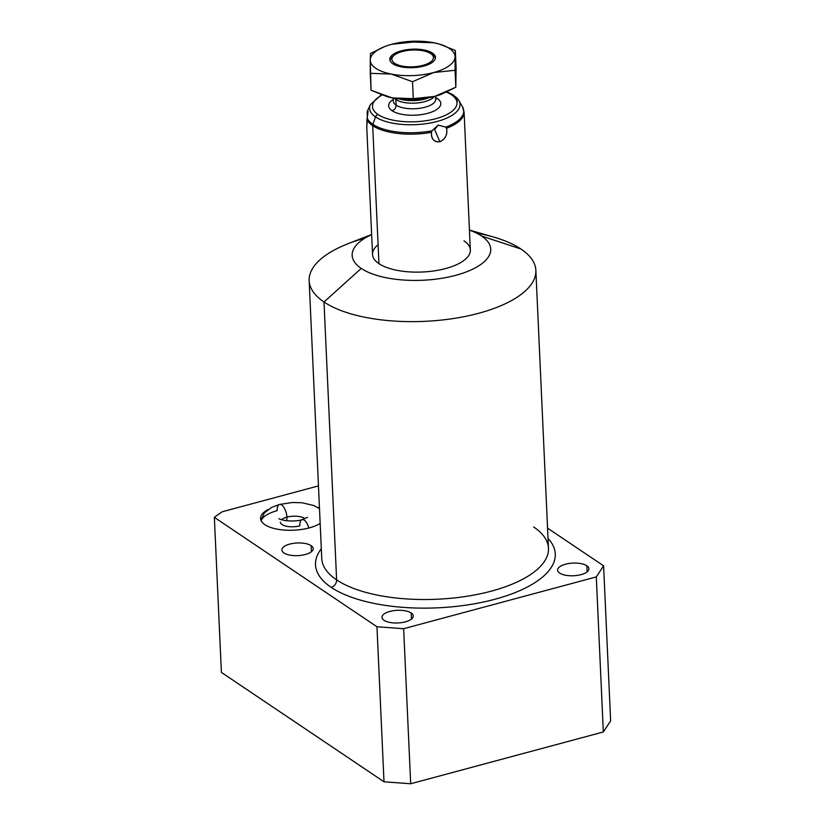 <?xml version="1.0" encoding="UTF-8"?>
<svg xmlns="http://www.w3.org/2000/svg" width="825" height="825" viewBox="0 0 825 825"><rect width="100%" height="100%" fill="white"/><g stroke="black" fill="none" stroke-linecap="round" stroke-linejoin="round"><path stroke-width="1.24" d="M410.685 783.75L384.007 781.801L221.399 672.406L214.356 517.357L221.399 672.406L384.007 781.801L410.685 783.75L403.642 628.702L376.963 626.752L214.356 517.357A253.863 102.651 177.4 0 1 222.234 511.768A253.863 102.651 -2.6 0 0 214.356 517.357L376.963 626.752L384.007 781.801L376.963 626.752L403.642 628.702L596.289 576.923L403.642 628.702L410.685 783.75L603.333 731.971L410.685 783.75M610.644 720.885L603.333 731.971L610.644 720.885L603.601 565.837L596.289 576.923L603.333 731.971L596.289 576.923L603.601 565.837L547.563 528.134L603.601 565.837L610.644 720.885M364.949 238.136A113.468 45.88 -2.6 0 0 309.148 280.665A113.468 45.88 -2.6 0 0 323.998 301.991A113.468 45.88 -2.6 0 0 452.543 318.656A113.468 45.88 -2.6 0 0 535.858 270.373A113.468 45.88 -2.6 0 0 520.998 249.037L481.645 236.063A69.352 28.04 -2.6 0 0 469.446 230.175A69.352 28.04 177.4 0 1 481.645 236.063A69.352 28.04 177.4 0 1 455.751 275.323A69.352 28.04 177.4 0 1 361.247 268.424A69.352 28.04 177.4 0 1 371.642 234.62A69.352 28.04 -2.6 0 0 361.247 268.424A69.352 28.04 -2.6 0 0 455.751 275.323A69.352 28.04 -2.6 0 0 481.645 236.063L520.998 249.037A113.468 45.88 -2.6 0 0 476.427 233.073M378.087 244.716A48.953 19.79 -2.6 0 0 378.953 263.66A48.953 19.79 -2.6 0 0 445.655 268.537A48.953 19.79 -2.6 0 0 463.939 240.818M222.234 511.768L318.46 485.904L222.234 511.768M331.217 587.359A119.996 48.52 -2.6 0 0 485.791 601.507A119.996 48.52 -2.6 0 0 548.027 538.447A119.996 48.52 -2.6 0 1 485.791 601.507A119.996 48.52 -2.6 0 1 331.217 587.359A6.528 5.239 123.9 0 0 336.621 579.872A113.468 45.88 177.4 0 1 321.76 558.546A113.468 45.88 177.4 0 0 336.621 579.872L323.998 301.991L336.621 579.872A6.528 5.239 -56.1 0 1 331.217 587.359A119.996 48.52 -2.6 0 1 321.317 548.738A119.996 48.52 -2.6 0 0 331.217 587.359M384.017 620.297A15.665 6.332 -2.6 0 0 405.364 621.854A15.665 6.332 -2.6 0 0 411.211 612.985A15.665 6.332 -2.6 0 0 389.864 611.428A15.665 6.332 -2.6 0 0 384.017 620.297A15.665 6.332 -2.6 0 0 401.765 622.597A15.665 6.332 -2.6 0 0 413.263 615.924A15.665 6.332 -2.6 0 0 411.211 612.985L411.489 619.049L411.211 612.985A15.665 6.332 -2.6 0 0 393.463 610.686A15.665 6.332 -2.6 0 0 381.965 617.347A15.665 6.332 -2.6 0 0 384.017 620.297M559.659 573.086A15.665 6.332 -2.6 0 0 581.006 574.643A15.665 6.332 -2.6 0 0 586.853 565.775A15.665 6.332 -2.6 0 0 565.507 564.217A15.665 6.332 -2.6 0 0 559.659 573.086A15.665 6.332 -2.6 0 0 577.407 575.386A15.665 6.332 -2.6 0 0 588.906 568.714A15.665 6.332 -2.6 0 0 586.853 565.775L587.132 571.838L586.853 565.775A15.665 6.332 -2.6 0 0 569.116 563.475A15.665 6.332 -2.6 0 0 557.607 570.137A15.665 6.332 -2.6 0 0 559.659 573.086M283.924 552.956A15.665 6.332 -2.6 0 0 305.271 554.513A15.665 6.332 -2.6 0 0 311.118 545.645A15.665 6.332 -2.6 0 0 289.771 544.087A15.665 6.332 -2.6 0 0 283.924 552.956A15.665 6.332 -2.6 0 0 301.672 555.256A15.665 6.332 -2.6 0 0 313.17 548.584A15.665 6.332 -2.6 0 0 311.118 545.645L311.396 551.708L311.118 545.645A15.665 6.332 -2.6 0 0 293.37 543.345A15.665 6.332 -2.6 0 0 281.872 550.007A15.665 6.332 -2.6 0 0 283.924 552.956M264.835 524.638A32.639 13.2 -2.6 0 0 320.172 523.401A32.639 13.2 -2.6 0 1 264.835 524.638A32.639 13.2 -2.6 0 1 268.053 509.551A32.639 13.2 -2.6 0 0 260.566 518.502A32.639 13.2 -2.6 0 0 264.835 524.638M319.481 508.231A32.639 13.2 -2.6 0 0 317.491 507.313A32.639 13.2 -2.6 0 1 319.481 508.231M535.858 270.373L548.47 548.254A113.468 45.88 177.4 0 1 465.156 596.537A113.468 45.88 177.4 0 1 336.621 579.872A113.468 45.88 177.4 0 0 465.156 596.537A113.468 45.88 177.4 0 0 548.47 548.254A113.468 45.88 177.4 0 0 533.62 526.928M469.435 230.051L493.814 237.115A113.468 45.88 177.4 0 1 520.998 249.037A113.468 45.88 177.4 0 1 478.634 313.283A113.468 45.88 177.4 0 1 323.998 301.991L361.247 268.424L323.998 301.991A113.468 45.88 177.4 0 1 347.995 243.736L371.632 234.486M458.896 100.588L462.485 106.786A48.644 19.666 177.4 0 1 445.737 127.122A48.644 19.666 -2.6 0 0 462.485 106.786L464.083 112.035L470.343 250.016A48.953 19.79 177.4 0 1 434.404 270.847A48.953 19.79 177.4 0 1 378.953 263.66L372.683 125.678A48.953 19.79 -2.6 0 0 431.496 132.309C431.228 139.147 434.032 142.312 439.9 141.807C445.541 138.837 447.748 134.32 446.521 128.267A48.953 19.79 -2.6 0 0 464.083 112.035A48.953 19.79 177.4 0 1 446.521 128.267L445.737 127.122L438.147 125.122L431.991 130.814A48.644 19.666 177.4 0 1 372.89 124.338L375.53 116.933A45.262 18.305 -2.6 0 0 431.258 122.812A45.262 18.305 -2.6 0 0 458.896 100.588A45.262 18.305 -2.6 0 0 454.111 95.803L457.349 101.64L454.111 95.803A3.259 2.619 123.9 0 0 453.42 95.05A3.259 2.619 123.9 0 0 451.471 94.772A42.312 17.108 -2.6 0 0 446.449 92.122A42.312 17.108 -2.6 0 1 451.471 94.772A3.259 2.619 -56.1 0 1 453.42 95.05L458.896 100.588A45.262 18.305 177.4 0 1 431.258 122.812A45.262 18.305 177.4 0 1 375.53 116.933L372.89 124.338A48.644 19.666 177.4 0 1 367.125 117.913L367.579 115.706M382.068 95.03A42.312 17.108 -2.6 0 0 378.015 114.52A42.312 17.108 -2.6 0 0 435.672 118.728A42.312 17.108 -2.6 0 0 451.471 94.772A42.312 17.108 -2.6 0 1 435.672 118.728A42.312 17.108 -2.6 0 1 378.015 114.52A3.259 2.619 123.9 0 0 375.53 116.933A3.259 2.619 -56.1 0 1 378.015 114.52A42.312 17.108 -2.6 0 1 382.068 95.03M435.59 96.164L435.734 99.206A21.213 8.58 177.4 0 1 420.152 108.24A21.213 8.58 177.4 0 1 396.124 105.126A4.898 3.929 -56.1 0 1 392.081 110.736A26.111 10.56 177.4 0 1 393.267 99.464A26.111 10.56 -2.6 0 0 392.081 110.736A26.111 10.56 -2.6 0 0 427.659 113.334A26.111 10.56 -2.6 0 0 437.405 98.557A26.111 10.56 177.4 0 1 427.659 113.334A26.111 10.56 177.4 0 1 392.081 110.736A4.898 3.929 123.9 0 0 396.124 105.126L395.866 99.516A21.213 8.58 -2.6 0 0 416.419 103.032A21.213 8.58 -2.6 0 0 434.424 96.473A21.213 8.58 -2.6 0 1 416.419 103.032A21.213 8.58 -2.6 0 1 395.866 99.516L396.124 105.126A21.213 8.58 177.4 0 1 393.35 101.135L393.205 98.082M435.652 97.536A26.111 10.56 177.4 0 1 437.405 98.557A4.898 3.929 -56.1 0 1 435.703 98.639A4.898 3.929 123.9 0 0 437.405 98.557A26.111 10.56 -2.6 0 0 435.652 97.536M393.814 64.371L394.597 63.277A20.79 8.405 -2.6 0 0 422.544 65.443A20.79 8.405 -2.6 0 0 431.104 53.873A20.79 8.405 -2.6 0 0 430.691 53.573A20.79 8.405 -2.6 0 0 402.363 51.511A20.79 8.405 -2.6 0 0 394.597 63.277A20.79 8.405 -2.6 0 0 422.926 65.35A20.79 8.405 -2.6 0 0 430.691 53.573A20.79 8.405 -2.6 0 0 411.83 50.057A20.79 8.405 -2.6 0 0 393.845 55.564A20.79 8.405 -2.6 0 0 394.597 63.277L393.814 64.371M431.104 53.873L433.012 55.296A22.842 9.24 177.4 0 1 435.383 58.338A22.842 9.24 177.4 0 0 432.558 54.976L432.475 53.099A22.842 9.24 177.4 0 1 423.947 66.031A22.842 9.24 177.4 0 1 392.813 63.762A22.842 9.24 177.4 0 1 401.342 50.82A22.842 9.24 177.4 0 1 432.475 53.099A22.842 9.24 -2.6 0 0 406.591 49.748A22.842 9.24 -2.6 0 0 389.823 59.462A22.842 9.24 -2.6 0 0 392.813 63.762A22.842 9.24 -2.6 0 0 418.688 67.114A22.842 9.24 -2.6 0 0 435.466 57.389A22.842 9.24 -2.6 0 0 432.475 53.099L432.558 54.955M367.146 121.77L366.774 127.267L366.991 119.47A48.953 19.79 -2.6 0 0 372.683 125.678L378.953 263.66A48.953 19.79 177.4 0 1 372.539 254.461L366.785 127.658M381.356 94.762L370.404 104.61A45.262 18.305 -2.6 0 0 375.53 116.933A45.262 18.305 177.4 0 1 370.404 104.61L367.383 111.097A48.644 19.666 -2.6 0 0 367.207 111.499A48.644 19.666 177.4 0 1 367.383 111.097L367.187 111.55M431.496 132.309C430.98 138.899 433.785 142.065 439.9 141.807L434.651 129.608L438.147 125.122L434.651 129.608L439.9 141.807C445.479 138.92 447.686 134.403 446.521 128.267L445.737 127.122L438.147 125.122L431.991 130.814L431.496 132.309A48.953 19.79 177.4 0 1 372.683 125.678A48.953 19.79 177.4 0 1 366.991 119.47L368.125 111.2L367.207 111.499L367.3 117.109M393.071 56.358A22.842 9.24 177.4 0 0 389.988 60.4A22.842 9.24 177.4 0 1 392.071 57.152L393.845 55.564M429.186 97.68A22.646 9.158 177.4 0 1 399.723 99.021A22.646 9.158 177.4 0 0 429.186 97.68M394.402 98.299A21.213 8.58 -2.6 0 0 395.866 99.516A4.898 3.929 123.9 0 0 395.701 98.505A4.898 3.929 -56.1 0 1 395.866 99.516A21.213 8.58 -2.6 0 1 394.402 98.299M435.734 99.309L435.734 99.206A21.213 8.58 177.4 0 1 420.152 108.24A21.213 8.58 177.4 0 1 396.124 105.126A21.213 8.58 177.4 0 1 393.35 101.135L393.35 101.227M368.125 111.2L367.207 111.499L367.084 112.468L367.207 111.499L368.125 111.2M366.991 119.47L367.125 117.913A48.644 19.666 -2.6 0 0 372.89 124.338A48.644 19.666 -2.6 0 0 431.991 130.814M384.491 46.664L370.549 53.481L370.25 59.936A42.426 17.15 -2.6 0 0 391.246 74.064A42.426 17.15 -2.6 0 0 433.63 72.548L412.521 81.727L413.294 98.66L412.521 81.727L391.246 74.064L370.27 73.322L370.25 59.936A42.426 17.15 -2.6 0 1 384.79 46.54A42.426 17.15 -2.6 0 1 391.658 44.313L413.077 42.054L434.043 42.797A42.426 17.15 -2.6 0 0 391.658 44.313L413.077 42.054L434.043 42.797A42.426 17.15 -2.6 0 1 439.302 44.065A42.426 17.15 -2.6 0 1 455.029 56.915L455.823 87.223L455.049 70.29L433.63 72.548A42.426 17.15 -2.6 0 0 455.029 56.915L455.328 50.459L456.091 67.392L455.328 50.459L439.55 44.137L455.328 50.459L455.049 70.29L433.63 72.548L412.521 81.727L391.246 74.064L370.27 73.322L371.044 90.255L370.25 59.936A42.426 17.15 -2.6 0 0 391.246 74.064A42.426 17.15 -2.6 0 0 433.63 72.548A42.426 17.15 -2.6 0 0 455.029 56.915A42.426 17.15 -2.6 0 0 434.043 42.797A42.426 17.15 -2.6 0 0 391.658 44.313A42.426 17.15 -2.6 0 0 370.25 59.936L370.549 53.481L384.553 46.633M386.812 96.566A42.426 17.15 -2.6 0 0 392.329 97.917A42.426 17.15 -2.6 0 0 434.713 96.401A42.426 17.15 -2.6 0 0 441.818 94.071A42.426 17.15 177.4 0 1 441.581 94.163A42.426 17.15 177.4 0 1 434.713 96.401L455.823 87.223L456.091 67.392L455.823 87.223L441.88 94.05L434.713 96.401A42.426 17.15 177.4 0 1 392.329 97.917L413.294 98.66L434.713 96.401L413.294 98.66L392.329 97.917A42.426 17.15 177.4 0 1 387.059 96.638A42.426 17.15 177.4 0 1 386.812 96.566M371.044 90.255L392.329 97.917L386.935 96.608L371.044 90.255M434.043 42.797L439.426 44.107M307.488 517.357L302.125 519.647A9.787 4.29 75 0 1 308.818 528.021A9.787 4.29 -105 0 0 302.125 519.647A9.787 4.29 -105 0 0 299.826 525.845A13.056 5.28 177.4 0 1 280.325 522.091M260.927 520.224L264.423 512.861L271.538 507.447L279.531 504.446A9.787 4.29 75 0 1 286.914 517.151A9.787 4.29 75 0 1 286.595 520.75A9.787 4.29 -105 0 0 286.914 517.151A13.056 5.28 177.4 0 1 305.033 518.688A13.056 5.28 -2.6 0 0 286.914 517.151A9.787 4.29 -105 0 0 279.531 504.446A9.787 4.29 -105 0 0 277.221 510.634A32.639 13.2 -2.6 0 0 261.143 520.719M286.914 517.151A13.056 5.28 -2.6 0 0 281.5 519.76A13.056 5.28 177.4 0 1 286.914 517.151M309.148 280.665L321.76 558.546M447.14 91.802L453.42 95.05M384.79 46.54L384.244 46.757M441.581 94.163L442.118 93.957M279.531 504.446L292.597 502.487L302.115 502.765L313.892 505.55L319.502 508.633M302.125 519.647C295.866 521.936 282.336 521.039 278.933 518.657"/></g></svg>
